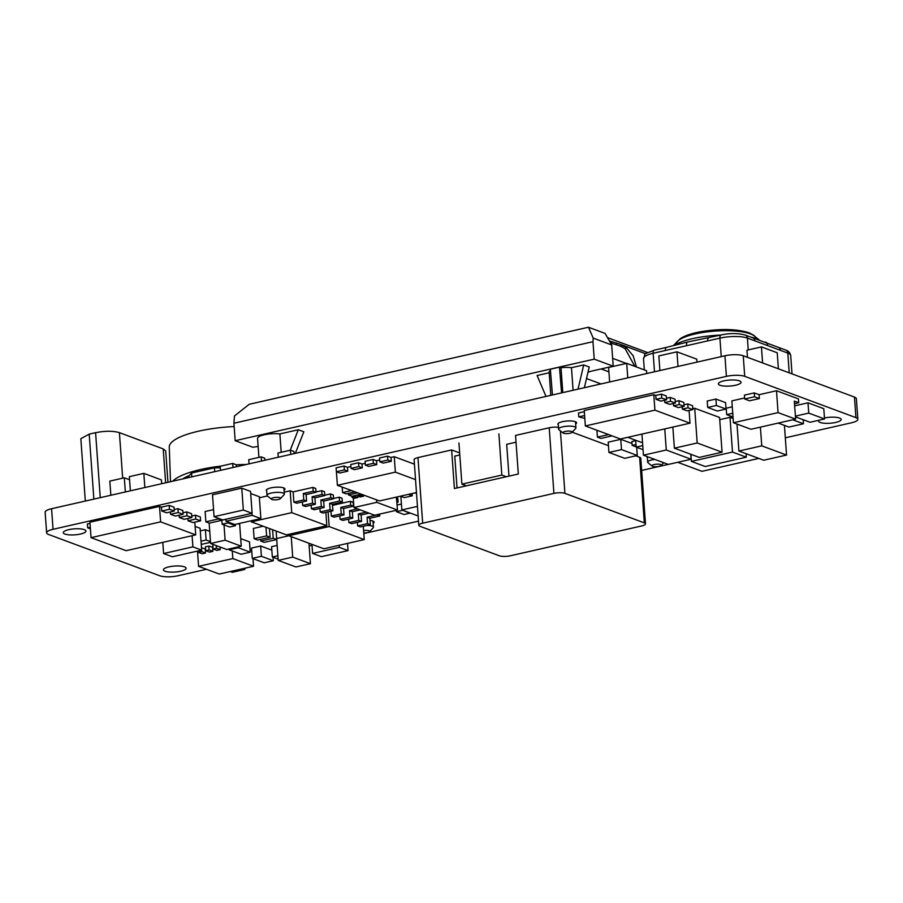 <?xml version="1.0" encoding="UTF-8"?>
<svg xmlns="http://www.w3.org/2000/svg" width="903" height="903" viewBox="0 0 903 903"><rect width="100%" height="100%" fill="white"/><g stroke="black" fill="none" stroke-linecap="round" stroke-linejoin="round"><path stroke-width="1.35" d="M206.494 569.285L178.072 575.742A13.376 3.533 -4.1 0 1 159.752 575.764L48.548 534.463A13.376 3.533 -4.1 0 1 46.629 532.826L45.15 512.238A13.376 3.533 -4.1 0 1 51.584 508.716L724.928 355.782A13.376 3.533 -4.1 0 1 743.248 355.759L854.452 397.06A13.376 3.533 -4.1 0 1 856.371 398.697L857.85 419.274A13.376 3.533 -4.1 0 1 851.416 422.796L785.317 437.82M46.629 532.826A13.376 3.533 -4.1 0 1 53.051 529.305L726.396 376.37A13.376 3.533 -4.1 0 1 744.715 376.337L855.92 417.637A13.376 3.533 -4.1 0 1 857.85 419.274M668.254 464.402L641.661 470.44M418.507 521.133L363.819 533.549M312.032 545.31L309.153 545.965M739.399 380.852A11.367 3.002 -4.1 0 1 741.036 382.24A11.367 3.002 -4.1 0 1 732.852 385.739A11.367 3.002 -4.1 0 1 719.996 385.265A11.367 3.002 -4.1 0 1 718.359 383.865A11.367 3.002 -4.1 0 1 726.554 380.377A11.367 3.002 -4.1 0 1 739.399 380.852M84.318 529.643A11.367 3.002 -4.1 0 1 85.954 531.032A11.367 3.002 -4.1 0 1 77.771 534.531A11.367 3.002 -4.1 0 1 64.914 534.057A11.367 3.002 -4.1 0 1 63.278 532.657A11.367 3.002 -4.1 0 1 71.472 529.169A11.367 3.002 -4.1 0 1 84.318 529.643M184.472 566.847A11.367 3.002 -4.1 0 1 186.108 568.235A11.367 3.002 -4.1 0 1 177.925 571.723A11.367 3.002 -4.1 0 1 165.068 571.249A11.367 3.002 -4.1 0 1 163.432 569.861A11.367 3.002 -4.1 0 1 171.626 566.373A11.367 3.002 -4.1 0 1 184.472 566.847M824.45 417.976A11.367 3.002 -4.1 0 1 839.553 418.055A11.367 3.002 -4.1 0 1 841.19 419.443A11.367 3.002 -4.1 0 1 833.006 422.931A11.367 3.002 -4.1 0 1 820.161 422.457A11.367 3.002 -4.1 0 1 818.524 421.069A11.367 3.002 -4.1 0 1 818.863 420.256M647.383 457.866A9.357 2.472 -4.1 0 1 647 457.234A9.357 2.472 -4.1 0 1 647.248 456.602M558.28 424.771A9.357 2.472 -4.1 0 1 557.896 424.139A9.357 2.472 -4.1 0 1 564.646 421.272A9.357 2.472 -4.1 0 1 575.222 421.656A9.357 2.472 -4.1 0 1 576.577 422.807A9.357 2.472 -4.1 0 1 575.651 423.981M370.038 520.399A9.357 2.472 -4.1 0 1 372.736 520.986A9.357 2.472 -4.1 0 1 374.09 522.126A9.357 2.472 -4.1 0 1 373.165 523.311M266.69 490.995A9.357 2.472 -4.1 0 1 266.306 490.374A9.357 2.472 -4.1 0 1 273.056 487.496A9.357 2.472 -4.1 0 1 283.632 487.891A9.357 2.472 -4.1 0 1 284.987 489.031A9.357 2.472 -4.1 0 1 284.061 490.216M666.561 399.815L661.718 398.02L656.052 399.307L660.883 401.101L666.561 399.815L666.279 395.954L661.447 394.159L655.77 395.446L653.806 394.713L584.241 410.515L585.347 425.956L620.429 438.982L690.005 423.18L654.912 410.154L585.347 425.956M584.32 411.678L578.507 412.998L578.778 416.859L584.794 418.382M692.872 409.59L688.041 407.795L682.363 409.082L687.206 410.876L692.872 409.59L692.601 405.729L687.759 403.934L683.989 404.792M684.102 406.327L679.27 404.533L673.593 405.819L678.435 407.614L684.102 406.327L683.819 402.467L678.988 400.672L675.218 401.53M675.331 403.077L670.489 401.271L664.822 402.557L669.665 404.363L675.331 403.077L675.049 399.216L670.218 397.41L666.448 398.268M414.432 464.198L394.25 456.704L390.999 457.437L387.568 456.162L379.576 457.979L379.847 461.839L383.278 463.115L391.27 461.298L387.839 460.022L379.847 461.839M379.723 459.999L376.506 460.733L373.074 459.458L365.083 461.275L365.354 465.135L368.785 466.399L376.777 464.594L373.345 463.318L365.354 465.135M365.23 463.295L362.013 464.018L358.581 462.754L350.759 464.526L351.03 468.386L354.461 469.662L362.284 467.878L358.852 466.603L351.03 468.386M350.906 466.546L347.508 467.314L344.077 466.038L336.097 467.856L336.367 471.716L339.799 472.991L347.79 471.174L344.359 469.899L336.367 471.716M174.29 511.053L169.459 509.258L161.761 511.008L166.592 512.802L174.29 511.053L174.019 507.193L169.177 505.398L161.479 507.147L159.515 506.414L89.939 522.216L91.045 537.657L126.138 550.683L195.714 534.892L160.621 521.855L91.045 537.657M90.029 523.379L87.388 523.977L87.659 527.837L90.424 528.865M200.613 520.828L195.77 519.033L188.072 520.783L192.915 522.577L200.613 520.828L200.331 516.967L195.499 515.173L191.729 516.031M191.842 517.566L187 515.771L179.302 517.521L184.144 519.315L191.842 517.566L191.56 513.705L186.729 511.911L182.959 512.769M183.061 514.315L178.23 512.52L170.532 514.27L175.363 516.064L183.061 514.315L182.79 510.455L177.959 508.66L174.189 509.518M733.123 418.484L730.008 417.321L719.736 419.658M722.061 452.211L697.195 442.978L674.372 448.17L699.238 457.403L722.061 452.211L719.578 417.479L694.712 408.246L692.804 408.675M759.107 394.69L759.389 398.55L754.547 396.756L744.682 398.991L744.411 395.13L754.265 392.895L759.107 394.69L776.501 390.739L798.433 398.889L798.715 402.749L794.324 401.113L795.622 419.127L778.07 412.615L733.428 422.751L750.98 429.264L795.622 419.127M744.614 397.986L731.859 400.876L733.428 422.751M795.453 416.847L810.036 422.265L824.529 418.969L823.784 408.675L807.993 402.817L794.663 405.842M632.032 443.508L620.756 439.321L608.204 442.177L608.949 452.459L624.741 458.329L637.292 455.473L621.501 449.615L608.949 452.459M726.046 409.059L725.583 402.625L715.932 399.047L707.23 401.022L707.692 407.445L717.343 411.034L726.046 409.059L716.395 405.481L707.692 407.445M732.288 406.824L726.215 408.201L726.678 414.635L733.022 416.983M597.639 430.528L596.951 430.686L597.414 437.108L600.913 438.418L612.076 435.878M401.417 504.043L397.117 505.025M635.701 440.653L631.886 441.522L632.168 445.382L636.152 446.861M312.946 487.394L313.217 491.255L303.318 493.512L306.128 494.551L316.027 492.304L315.745 488.444L312.946 487.394L293.136 491.898L290.156 490.792L284.197 492.146M267.39 495.961L259.375 497.779M342.339 502.079L339.539 501.03L329.64 503.276L332.439 504.325L342.339 502.079L342.068 498.219L339.257 497.169L333.546 498.467M333.568 498.817L330.769 497.779L320.858 500.025L323.669 501.063L333.568 498.817L333.297 494.957L330.487 493.918L324.775 495.216M324.798 495.555L321.987 494.517L312.088 496.763L314.899 497.813L324.798 495.555L324.527 491.695L321.716 490.656L316.005 491.954M353.468 506.211L350.657 505.161L340.758 507.407L343.558 508.457L353.468 506.211L353.186 502.35L350.387 501.3L332.518 505.364M396.936 502.463L398.11 502.192L397.828 498.332L396.609 497.88M376.574 499.867L376.754 502.339L353.931 507.531L374.655 515.229L397.478 510.037L396.372 497.113M252.118 513.288L250.549 491.413L241.778 488.151L212.51 494.799L214.067 516.674L222.849 519.936L252.118 513.288L243.347 510.026L214.067 516.674M260.865 518.57L252.095 515.32L225.998 521.245L234.769 524.496L260.865 518.57L259.296 496.706L250.707 493.512M241.248 546.202L225.107 540.208L210.613 543.504L226.755 549.498L241.248 546.202L239.679 524.327L238.099 523.74M288.813 535.761L276.657 538.527M201.662 550.13L192.892 546.868L163.612 553.528L172.383 556.779L201.662 550.13L200.094 528.266L195.104 526.404M213.571 509.619L205.128 511.527L205.861 521.821L209.372 523.13L221.845 520.297L218.334 518.988L205.861 521.821M263.134 526.223L253.393 528.436L254.127 538.73L257.637 540.028L270.11 537.195L266.599 535.897L254.127 538.73M250.233 552.173L238.302 547.749L229.17 549.814L241.101 554.25L250.233 552.173L249.499 541.89L240.706 538.617M271.837 550.153L260.651 545.999L251.531 548.076L252.264 558.37L264.195 562.795L273.327 560.729L261.396 556.293L252.264 558.37M209.744 531.348L205.387 529.722L200.285 530.885M277.142 545.457L271.589 546.71L272.334 557.004L278.124 559.16M214.203 544.836L212.803 545.152L213.074 549.013L216.878 550.424L220.242 549.656L216.438 548.245L213.074 549.013M212.961 547.387L208.807 546.067L205.432 546.823L205.715 550.683L209.519 552.094L212.882 551.327L209.078 549.916L205.715 550.683M205.602 549.069L201.493 547.749M251.7 550.548L250.075 549.95M584.591 415.538L578.778 416.859M414.917 492.891L416.531 493.489M412.095 493.535L412.253 495.803L404.262 497.609L400.424 496.187M412.253 495.803L408.416 494.37M90.3 527.239L87.659 527.837M677.679 462.302L701.97 471.321L758.791 458.408M417.457 506.38L401.846 509.935L418.145 515.985M415.538 479.628L395.356 472.134L337.383 485.306L379.486 500.939L416.464 492.541M653.806 394.713L654.912 410.154M689.091 410.447L690.005 423.18M655.77 395.446L656.052 399.307M664.653 400.243L664.822 402.557M673.435 403.506L673.593 405.819M682.205 406.756L682.363 409.082M687.759 403.934L688.041 407.795M678.988 400.672L679.27 404.533M670.218 397.41L670.489 401.271M661.447 394.159L661.718 398.02M400.864 496.357L401.846 509.935M390.999 457.437L391.27 461.298M394.25 456.704L395.356 472.134M336.401 471.727L337.383 485.306M347.508 467.314L347.79 471.174M362.013 464.018L362.284 467.878M376.506 460.733L376.777 464.594M387.568 456.162L387.839 460.022M344.077 466.038L344.359 469.899M373.074 459.458L373.345 463.318M358.581 462.754L358.852 466.603M159.515 506.414L160.621 521.855M194.8 522.148L195.714 534.892M161.479 507.147L161.761 511.008M170.362 511.945L170.532 514.27M179.133 515.207L179.302 517.521M187.914 518.457L188.072 520.783M195.499 515.173L195.77 519.033M186.729 511.911L187 515.771M177.959 508.66L178.23 512.52M169.177 505.398L169.459 509.258M730.008 417.321L732.491 452.064L691.405 461.388L705.22 466.524L746.307 457.189L732.491 452.064M690.897 454.299L691.405 461.388M746.059 453.678L746.307 457.189M668.31 464.424L691.134 459.243L666.267 450.01L643.444 455.191L668.31 464.424M761.748 445.845L738.925 451.037L763.724 460.237L786.547 455.056L761.748 445.845L760.405 427.13M690.784 454.254L691.134 459.243M641.931 434.106L643.444 455.191M664.755 428.914L666.267 450.01M672.859 427.074L674.372 448.17M694.712 408.246L697.195 442.978M736.995 424.071L738.925 451.037M784.425 425.381L786.547 455.056M794.516 403.697L798.715 402.749M759.389 398.55L749.535 400.785L744.682 398.991M776.501 390.739L778.07 412.615M754.265 392.895L754.547 396.756M807.993 402.817L808.738 413.1L795.408 416.136M824.529 418.969L808.738 413.1M778.217 423.078L788.951 427.063L803.444 423.778L792.71 419.793M803.151 419.703L803.444 423.778M620.756 439.321L621.501 449.615M636.705 447.324L637.292 455.473M715.932 399.047L716.395 405.481M732.751 413.258L726.678 414.635M608.566 434.58L597.414 437.108M357.678 492.846L348.468 494.934L351.978 496.244L361.189 494.144M351.459 490.532L342.576 492.553L346.086 493.862L354.969 491.842M402.286 510.387L396.496 511.708L404.036 514.507L409.838 513.186L402.264 510.093M348.355 493.343L348.468 494.934M342.181 487.089L342.576 492.553M396.394 510.285L396.496 511.708M627.777 437.323L641.265 442.323L642.507 442.041M642.755 445.63L636.163 447.12L643.049 449.683M635.678 440.246L636.163 447.12M635.983 444.513L632.168 445.382M303.318 493.512L303.78 499.935L306.591 500.984L296.681 503.231L293.881 502.192L303.78 499.935M293.881 502.192L293.136 491.898M316.027 492.304L313.217 491.255M360.32 509.902L352.339 511.708L349.529 510.669L349.992 517.103L352.791 518.141L342.892 520.399L340.092 519.349L349.992 517.103M357.509 508.852L349.529 510.669M369.09 513.152L361.11 514.97L358.299 513.931L358.762 520.365L361.572 521.403L351.662 523.65L348.863 522.611L358.762 520.365M366.279 512.114L358.299 513.931M379.644 514.089L379.779 515.974L369.88 518.232L367.069 517.182L367.532 523.616L370.343 524.666L360.444 526.912L357.633 525.862L367.532 523.616M379.779 515.974L376.969 514.936L367.069 517.182M323.003 513.006L320.193 511.967L330.092 509.71L332.902 510.759L323.003 513.006M314.233 509.743L311.422 508.705L321.321 506.459L324.132 507.497L314.233 509.743M305.462 506.493L302.652 505.443L312.551 503.197L315.361 504.235L305.462 506.493M331.311 516.098L334.121 517.137L344.02 514.891L341.221 513.841L331.311 516.098L330.961 511.2M325.859 512.351L326.818 525.693L291.725 512.656L251.327 521.832L286.409 534.869L326.818 525.693M290.156 490.792L291.725 512.656M302.652 505.443L302.403 501.933M311.422 508.705L311.174 505.195M320.193 511.967L319.944 508.445M332.439 504.325L332.902 510.759M329.64 503.276L330.092 509.71M339.257 497.169L339.539 501.03M251.248 520.76L251.327 521.832M323.669 501.063L324.132 507.497M320.858 500.025L321.321 506.459M330.487 493.918L330.769 497.779M314.899 497.813L315.361 504.235M312.088 496.763L312.551 503.197M321.716 490.656L321.987 494.517M306.128 494.551L306.591 500.984M364.248 539.599L329.166 526.562L288.757 535.739L323.85 548.776L364.248 539.599L363.299 526.257M340.092 519.349L339.833 515.839M348.863 522.611L348.603 519.101M357.633 525.862L357.385 522.352M328.105 511.843L329.166 526.562M343.558 508.457L344.02 514.891M340.758 507.407L341.221 513.841M350.387 501.3L350.657 505.161M288.667 534.362L288.757 535.739M369.88 518.232L370.343 524.666M361.11 514.97L361.572 521.403M352.339 511.708L352.791 518.141M398.11 502.192L396.88 501.741M354.427 498.264L357.848 497.485L355.432 496.582L352.012 497.361L354.427 498.264M360.128 496.966L363.559 496.187L361.132 495.296L357.712 496.074L360.128 496.966M357.746 496.086L357.848 497.485M363.469 494.991L363.559 496.187M353.231 497.824L353.931 507.531M355.353 495.476L355.432 496.582M351.922 496.221L352.012 497.361M397.478 510.037L376.754 502.339M361.053 494.178L361.132 495.296M357.633 494.957L357.712 496.074M241.778 488.151L243.347 510.026M339.28 547.353L312.619 553.415L321.389 556.666L348.05 550.616L339.28 547.353L339.133 545.299M292.707 557.106L278.214 560.391L295.936 566.971L310.429 563.686L292.707 557.106L291.24 536.664M251.948 513.322L252.095 515.32M225.863 519.248L225.998 521.245M224.012 524.903L225.107 540.208M209.146 523.04L210.613 543.504M311.964 544.362L312.619 553.415M347.531 543.392L348.05 550.616M276.126 531.043L276.736 539.543L273.225 538.233L260.764 541.066L264.263 542.364L276.736 539.543L278.214 560.391M308.961 543.245L310.429 563.686M192.091 535.705L192.892 546.868M162.811 542.353L163.612 553.528M218.278 518.232L218.334 518.988M222.149 524.214L229.689 527.013L235.491 525.693L227.951 522.893L222.149 524.214L221.845 520.297M210.489 541.642L206.121 540.017L201.019 541.179M201.256 544.43L210.534 542.319M277.876 555.751L272.334 557.004M230.31 571.543L232.353 572.299L244.826 569.477L242.772 568.709M227.872 521.934L227.951 522.893M235.39 524.361L235.491 525.693M265.979 527.273L266.599 535.897M269.489 528.582L270.11 537.195M272.616 529.745L273.225 538.233M260.64 539.351L260.764 541.066M238.245 546.879L238.302 547.749M229.114 548.956L229.17 549.814M260.651 545.999L261.396 556.293M273.078 557.286L273.327 560.729M205.387 529.722L206.121 540.017M244.736 568.269L244.826 569.477M220.761 547.263L224.565 548.674M202.148 553.765L205.523 553.008L201.719 551.598L198.355 552.354L202.148 553.765M205.241 549.148L205.523 553.008M212.6 547.478L212.882 551.327M220.05 547.004L220.242 549.656M232.285 550.977L232.827 558.573L198.592 566.35L219.305 574.037L253.551 566.26L232.827 558.573M197.497 551.078L198.592 566.35M201.617 550.141L201.719 551.598M198.254 550.909L198.355 552.354M252.998 558.641L253.551 566.26M216.246 545.593L216.438 548.245M208.807 546.067L209.078 549.916M778.386 368.808L777.235 352.768L761.443 346.91L762.595 362.938M747.47 357.328L746.95 350.206L761.443 346.91M696.992 362.126L696.777 359.18L676.957 351.82L678.006 366.437M659.89 370.557L658.84 355.929L676.957 351.82M609.638 381.969L608.599 367.465L626.716 363.345L646.548 370.715L646.751 373.537M627.754 377.849L626.716 363.345M161.682 483.715L161.411 479.899L143.837 473.364L144.852 487.541M130.359 490.826L129.343 476.66L143.837 473.364M110.843 495.262L109.827 481.096L124.321 477.8L129.558 479.753M125.336 491.966L124.321 477.8M220.513 470.35L220.219 466.264L232.681 463.431L236.191 464.729L236.338 466.761A54.823 14.471 175.9 0 0 236.338 466.749M249.047 463.871L248.743 459.695L261.215 456.873L264.726 458.171L264.872 460.27M278.282 457.234L277.977 453.013L290.45 450.191L293.96 451.489L294.107 453.633M232.974 467.517L232.681 463.431M261.509 461.038L261.215 456.873M290.755 454.401L290.45 450.191M752.831 337.869A4.007 3.352 110.4 0 1 754.818 340.837L787.811 353.096A20.058 5.294 -4.1 0 1 790.701 355.545L792.01 373.865M687.849 341.977A4.007 1.941 77.2 0 0 687.668 342L721.102 334.979C729.827 333.072 737.909 333.105 745.37 335.103L778.363 347.35A4.007 3.352 110.4 0 1 780.395 350.33M654.348 350.15A4.007 1.941 77.2 0 0 653.162 353.287A20.058 5.294 -4.1 0 0 643.512 358.57C646.954 351.775 640.238 355.929 654.348 350.15L666.595 347.362A4.007 1.941 77.2 0 0 665.409 350.499L719.928 338.128A20.058 5.294 -4.1 0 1 747.402 338.083L754.818 340.837M708.821 337.767A4.007 1.941 77.2 0 0 707.67 340.905M673.424 345.646L677.306 341.492A40.116 10.588 -4.1 0 1 710.289 331.503A40.116 10.588 -4.1 0 1 750.235 333.839A40.116 10.588 -4.1 0 1 754.276 335.972L759.197 339.923M612.652 358.356L626.343 363.435M607.493 337.654L647.541 352.52M610.609 343.095A176.288 146.038 -94.3 0 1 611.433 343.321A111.216 100.086 -83.3 0 1 616.162 344.709A43.739 43.739 -73.2 0 1 620.993 346.492A31.3 29.235 104.9 0 1 625.26 348.919M609.423 341.007L619.413 343.987L626.174 347.463L625.26 348.93L634.865 366.37M626.174 347.463L633.172 355.782L636.457 366.968M620.993 346.492L621.693 344.901M616.162 344.709L616.659 343.05M611.433 343.321L611.782 341.627M601.116 368.943L608.915 371.844M601.003 383.933L586.51 378.549M258.134 446.466L252.795 447.233L235.175 440.698L233.922 423.236L592.966 341.684L593.237 338.117L611.692 344.969L605.066 333.399L588.463 327.236L249.239 404.284L234.475 415.967L233.922 423.236M587.977 372.284A20.058 5.294 175.9 0 1 593.124 370.761L613.216 366.2L594.219 359.146L235.175 440.698M552.433 394.961L550.356 369.214L559.488 367.149L561.011 367.713A14.042 3.702 175.9 0 1 571.475 367.702L583.699 364.925L589.219 366.979L584.365 387.703M550.458 370.523A14.042 3.702 175.9 0 0 549.148 372.25L550.807 395.333M545.999 396.417L537.093 375.513L549.193 372.758M258.913 457.392L257.558 438.474A14.042 3.702 175.9 0 1 265.132 434.603A14.042 3.702 175.9 0 1 279.885 433.925L298.306 429.749L303.837 431.792L295.326 453.362M613.216 366.2L611.692 344.969M588.463 327.236L593.237 338.117M594.219 359.146L592.966 341.684M561.564 392.884L559.488 367.149M562.795 392.602L561.011 367.713M571.475 367.702L573.089 390.265M583.699 364.925L578.022 389.148M574.68 426.803A8.691 2.291 175.9 0 0 564.849 426.442A8.691 2.291 175.9 0 0 558.596 429.117A8.691 2.291 175.9 0 0 558.968 429.715L563.066 433.011A4.684 1.23 175.9 0 0 563.54 433.259A4.684 1.23 -4.1 0 0 568.201 433.53A4.684 1.23 -4.1 0 0 572.05 432.368L575.64 428.519A8.691 2.291 -4.1 0 0 575.933 427.864A8.691 2.291 -4.1 0 0 574.68 426.803M572.05 432.368A4.684 1.23 -4.1 0 0 571.531 431.442A4.684 1.23 175.9 0 0 565.628 431.352A4.684 1.23 175.9 0 0 563.066 433.011M652.169 466.106A4.684 1.23 -4.1 0 0 652.643 466.354A4.684 1.23 175.9 0 0 657.305 466.625A4.684 1.23 175.9 0 0 661.154 465.463A4.684 1.23 175.9 0 0 660.635 464.537A4.684 1.23 -4.1 0 0 654.731 464.435A4.684 1.23 -4.1 0 0 652.169 466.106L648.072 462.81A8.691 2.291 -4.1 0 1 647.699 462.201A8.691 2.291 -4.1 0 1 654.844 459.424M363.604 530.592A4.684 1.23 -4.1 0 1 368.255 530.558A4.684 1.23 -4.1 0 1 369.564 531.686A4.684 1.23 -4.1 0 1 367.465 532.567A4.684 1.23 -4.1 0 1 363.774 532.951M366.889 525.444A8.691 2.291 -4.1 0 1 373.447 527.194A8.691 2.291 -4.1 0 1 373.153 527.837L369.564 531.686M279.885 433.925L281.194 452.29M298.306 429.749L290.224 450.236M271.476 499.235L267.378 495.939A8.691 2.291 -4.1 0 1 266.995 495.341A8.691 2.291 -4.1 0 1 271.182 493.049A8.691 2.291 -4.1 0 1 279.851 492.428A8.691 2.291 -4.1 0 1 284.343 494.099A8.691 2.291 -4.1 0 1 284.05 494.754L280.461 498.591A4.684 1.23 -4.1 0 1 278.361 499.483A4.684 1.23 -4.1 0 1 271.476 499.235A4.684 1.23 -4.1 0 1 273.53 497.677A4.684 1.23 -4.1 0 1 278.745 497.406A4.684 1.23 -4.1 0 1 280.461 498.591M214.722 471.671L214.451 467.833L220.321 467.822M191.82 476.863L191.549 473.037L214.451 467.833M187.305 477.89L191.549 473.037M172.755 481.197A62.205 16.412 -4.1 0 1 201.877 469.233A62.205 16.412 -4.1 0 1 220.998 466.083M236.191 464.797A62.205 16.412 -4.1 0 1 246.259 464.503M234.159 426.543A60.806 16.051 175.9 0 0 199.8 430.912A60.806 16.051 175.9 0 0 169.267 447.064L170.498 481.717M553.911 493.388L422.672 523.198A8.025 2.122 175.9 0 0 418.811 525.309A8.025 2.122 175.9 0 0 419.963 526.291L499.393 555.796A8.025 2.122 175.9 0 0 510.387 555.774L641.638 525.964A8.025 2.122 175.9 0 0 645.487 523.853A8.025 2.122 175.9 0 0 644.336 522.871L564.906 493.365A8.025 2.122 175.9 0 0 553.911 493.388L549.205 427.774A8.025 2.122 -4.1 0 1 558.46 427.345M549.205 427.774L515.545 435.427L518.311 474.019L466.377 485.814L461.896 484.143L501.831 475.068L506.323 476.739M459.65 452.911L451.635 449.942L417.965 457.584A8.025 2.122 -4.1 0 0 414.105 459.695L418.811 525.309M644.336 522.871L639.629 457.257A8.025 2.122 -4.1 0 1 640.791 458.239L645.487 523.853M639.629 457.257L635.768 455.823M608.464 445.676L572.197 432.21M457.042 487.936L454.762 456.105L459.796 454.965M451.635 449.942L454.401 488.534L466.377 485.814M458.938 442.978L461.896 484.143M498.885 433.903L501.831 475.068M516.031 442.199L506.696 444.31L508.976 476.141M85.311 501.063L80.841 438.7L89.205 434.129L95.594 432.672C105.143 430.821 113.078 430.81 119.41 432.639L163.206 448.904L165.701 451.026L167.947 482.292M51.584 508.716L53.051 529.305M724.928 355.782L726.396 376.37M743.248 355.759L744.715 376.337M854.452 397.06L855.92 417.637M721.102 334.979A4.007 1.941 77.2 0 0 719.928 338.128L721.249 356.617M745.37 335.103A4.007 3.352 110.4 0 1 747.402 338.083L748.248 349.901M765.597 342.056A4.007 3.352 110.4 0 1 767.561 345.014M778.363 347.35L785.779 350.104A4.007 3.352 110.4 0 1 787.811 353.096L789.222 372.837M654.483 371.776L653.162 353.287L665.409 350.499M666.595 347.362L687.68 341.989A4.007 1.941 77.2 0 0 686.506 345.138M750.585 337.033A46.279 12.213 -4.1 0 1 755.924 338.58A46.279 12.213 -4.1 0 1 758.52 339.72M674.135 345.454A46.279 12.213 -4.1 0 1 692.533 338.659A46.279 12.213 -4.1 0 1 720.696 335.069M189.404 475.486A54.823 14.471 175.9 0 0 182.654 478.951M188.321 476.287A44.461 11.739 175.9 0 0 188.005 477.089M564.906 493.365L560.424 430.889M422.672 523.198L417.965 457.584M122.673 478.172L119.41 432.639M165.633 482.812L163.206 448.904M100.256 497.666L95.594 432.672M93.867 499.122L89.205 434.129M785.779 350.104C788.522 350.985 790.159 352.802 790.701 355.545M643.512 358.57L644.324 369.891M676.37 342.779L680.083 338.794C684.643 335.679 691.912 333.252 701.879 331.503C721.045 328.557 736.69 328.952 748.801 332.688C753.35 334.911 755.54 336.39 755.393 337.124M645.724 353.762L619.402 343.987M558.189 423.462L558.596 429.117M575.493 421.769L575.933 427.864M661.154 465.463L663.716 462.72M647.699 462.201L647.293 456.613M373.447 527.194L373.007 521.087M266.599 489.697L266.995 495.341M283.903 487.992L284.343 494.099M184.133 478.613L188.953 476.005"/></g></svg>
